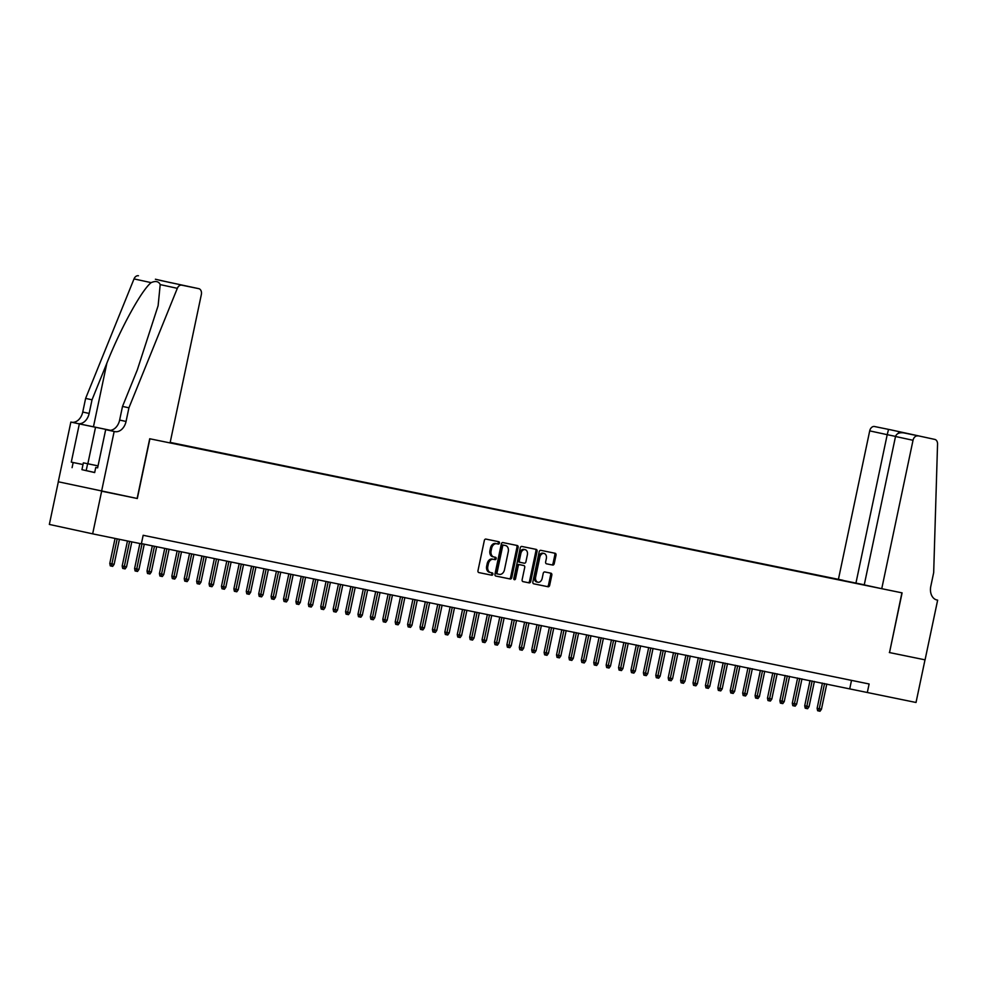 <?xml version="1.0" encoding="UTF-8"?>
<svg xmlns="http://www.w3.org/2000/svg" width="987" height="987" viewBox="0 0 987 987"><rect width="100%" height="100%" fill="white"/><g stroke="black" fill="none" stroke-linecap="round" stroke-linejoin="round"><path stroke-width="1.48" d="M499.447 543.084A1.197 0.876 102.3 0 0 498.842 541.74L485.9 539.087A1.715 1.246 102.3 0 0 484.333 540.518L477.979 570.646A1.715 1.246 102.3 0 0 478.831 572.571L491.785 575.224A1.197 0.876 102.3 0 0 492.279 572.879L490.601 572.534A5.478 3.973 102.3 0 0 490.601 572.534A5.478 3.973 102.3 0 1 487.837 566.378L488.368 563.873A5.478 3.973 102.3 0 1 493.389 559.308L495.067 559.654A1.197 0.876 102.3 0 0 495.56 557.31L493.882 556.964A5.478 3.973 102.3 0 0 493.882 556.964A5.478 3.973 102.3 0 1 491.119 550.808L491.649 548.303A5.478 3.973 102.3 0 1 496.671 543.738L498.349 544.084A1.197 0.876 102.3 0 0 499.447 543.084M493.821 556.952L492.71 556.717A5.478 3.973 102.3 0 0 492.71 556.717A5.478 3.973 102.3 0 1 489.947 550.561L490.477 548.044A5.478 3.973 102.3 0 1 495.499 543.492L497.177 543.825A1.197 0.876 102.3 0 0 497.806 541.53M478.695 572.534L490.613 574.977A1.197 0.876 102.3 0 0 491.242 572.67M490.539 572.522L489.429 572.287A5.478 3.973 102.3 0 0 489.429 572.287A5.478 3.973 102.3 0 1 486.665 566.131L487.196 563.614A5.478 3.973 102.3 0 1 492.217 559.061L493.895 559.395A1.197 0.876 102.3 0 0 494.524 557.1M552.658 565.07A1.715 1.246 102.3 0 0 554.225 563.651L556.014 555.2A1.715 1.246 102.3 0 0 555.15 553.275L540.777 550.327A1.715 1.246 102.3 0 0 539.198 551.758L532.857 581.886A1.715 1.246 102.3 0 0 533.708 583.81L548.093 586.759A1.715 1.246 102.3 0 0 549.66 585.328L551.819 575.125A1.715 1.246 102.3 0 0 550.956 573.2L544.799 571.942A1.715 1.246 102.3 0 0 543.232 573.361L542.159 578.431A4.577 3.331 102.3 0 1 537.927 582.231A4.577 3.331 102.3 0 1 535.645 577.087L539.827 557.248A4.577 3.331 102.3 0 1 544.059 553.448A4.577 3.331 102.3 0 1 546.342 558.58L545.638 561.887A1.715 1.246 102.3 0 0 546.502 563.811L551.486 564.823A1.715 1.246 102.3 0 0 553.065 563.392L554.842 554.941A1.715 1.246 102.3 0 0 554.126 553.065M889.324 652.53L925.004 659.834L916.022 702.485L867.314 692.504L869.115 683.979L143.164 535.287L141.363 543.825L92.655 533.844L101.649 491.193L137.316 498.509L149.901 438.796L901.908 592.829L889.521 652.567L902.093 592.866L881.749 588.696L913.024 440.288L895.517 436.488L864.242 584.896L881.749 588.696M518.126 547.44A1.715 1.246 102.3 0 0 517.262 545.515L502.889 542.566A1.715 1.246 102.3 0 0 501.322 543.997L494.968 574.138A1.715 1.246 102.3 0 0 495.819 576.05L510.205 578.999A1.715 1.246 102.3 0 0 511.784 577.58L518.126 547.44L516.966 547.18A1.715 1.246 102.3 0 0 516.25 545.305M521.839 546.453L536.212 549.389A1.715 1.246 102.3 0 1 537.076 551.314L530.722 581.454A1.715 1.246 102.3 0 1 529.155 582.885L522.999 581.614A1.715 1.246 102.3 0 0 522.999 581.614L522.999 581.614A1.715 1.246 102.3 0 1 522.135 579.69L524.714 567.476A1.715 1.246 102.3 0 0 523.85 565.551L519.767 564.712A1.715 1.246 102.3 0 0 518.187 566.143L515.51 578.863A1.197 0.876 102.3 0 1 513.808 578.518L520.26 547.871A1.715 1.246 102.3 0 1 521.839 546.453M864.267 584.797L170.183 442.41M842.997 580.27L170.171 442.46M170.085 442.879L877.184 587.709M58.332 481.779L49.35 524.43L92.655 533.844M141.412 543.603L867.314 692.504M851.51 680.376L849.758 688.692M495.684 576.013L509.033 578.74A1.715 1.246 102.3 0 0 510.612 577.321L516.966 547.18M503.74 545.182A1.197 0.876 102.3 0 0 502.642 546.181L497.066 572.645A1.197 0.876 102.3 0 0 497.67 573.99L499.434 574.348A5.478 3.973 102.3 0 0 504.468 569.783L508.268 551.708A5.478 3.973 102.3 0 0 505.541 545.552A5.478 3.973 102.3 0 0 505.504 545.552L502.568 544.935A1.197 0.876 102.3 0 0 501.47 545.934L502.642 546.181M496.498 573.731L497.658 573.99L496.498 573.731A1.197 0.876 102.3 0 1 495.893 572.386L501.47 545.934M504.406 545.305A5.478 3.973 102.3 0 0 504.369 545.305A5.478 3.973 102.3 0 0 504.332 545.293L502.568 544.935M522.839 581.577L527.983 582.626A1.715 1.246 102.3 0 0 529.55 581.195L535.904 551.067A1.715 1.246 102.3 0 0 535.188 549.179M522.691 565.292L522.678 565.292A1.715 1.246 102.3 0 0 522.691 565.292A1.715 1.246 102.3 0 0 522.678 565.292L518.594 564.453A1.715 1.246 102.3 0 0 517.028 565.884L514.338 578.604L515.51 578.863M513.894 579.406A1.197 0.876 102.3 0 0 514.338 578.604M527.379 554.793A4.577 3.331 102.3 0 0 525.096 549.648A4.577 3.331 102.3 0 0 520.865 553.46L519.396 560.443A1.715 1.246 102.3 0 0 520.26 562.368L524.344 563.207A1.715 1.246 102.3 0 0 525.911 561.776L527.379 554.793M525.096 549.648L523.924 549.389A4.577 3.331 102.3 0 0 519.693 553.201L520.865 553.46M520.235 562.368L519.088 562.109A1.715 1.246 102.3 0 0 519.088 562.109A1.715 1.246 102.3 0 1 518.224 560.197L519.693 553.201M546.354 563.774L551.486 564.823M544.059 553.448L542.887 553.189A4.577 3.331 102.3 0 0 538.655 557.001L539.827 557.248M537.927 582.231L536.755 581.972A4.577 3.331 102.3 0 1 534.473 576.84L538.655 557.001M533.56 583.773L546.921 586.5A1.715 1.246 102.3 0 0 548.488 585.081L550.647 574.866A1.715 1.246 102.3 0 0 549.932 572.991M114.122 564.354L112.691 566.365L110.285 565.859L109.791 563.429L114.122 564.354L119.402 539.321M111.457 566.106L117.169 538.865M109.791 563.429L115.06 538.433M98.034 465.901L83.364 462.841L98.046 465.864M94.69 472.489L81.933 469.664L83.364 462.841M86.177 470.676L87.609 463.853M128.927 407.816L122.511 406.422L137.353 369.78L158.117 305.699L160.202 284.601C158.722 281.332 155.699 280.678 151.147 282.64C141.647 290.042 120.735 328.066 106.867 363.154L92.025 399.797L89.151 413.442A12.202 8.871 -77.7 0 1 77.948 423.596L70.854 422.066L58.27 481.767L137.131 498.472L149.716 438.759L170.072 442.929L201.348 294.521A5.231 3.8 102.3 0 0 198.732 288.648A5.231 3.8 102.3 0 0 198.695 288.648L181.756 285.169A5.231 3.8 102.3 0 0 177.327 288.327L128.927 407.816L126.052 421.461A12.202 8.871 -77.7 0 1 114.85 431.615L114.159 431.479L101.587 491.181M92.025 399.797L85.622 398.403L82.748 412.048A12.202 8.871 -77.7 0 1 71.533 422.202M114.85 431.615L108.434 430.233A12.202 8.871 -77.7 0 0 119.637 420.067L122.511 406.422M198.695 288.648L181.756 285.169M151.147 282.64L134.022 278.914L85.622 398.403M97.627 467.85L95.751 467.443L97.627 467.826L105.683 429.641L109.002 430.32M81.933 469.664L94.678 472.563L95.751 467.443M72.088 467.653L73.161 462.533L71.286 462.126L79.342 423.916L70.854 422.066M114.159 431.479L105.683 429.641M110.396 430.332L79.342 423.916M110.458 430.32L77.948 423.596M134.022 278.914A5.231 3.8 -77.7 0 1 138.451 275.755M155.391 279.235A5.231 3.8 -77.7 0 1 155.428 279.235A5.231 3.8 -77.7 0 1 155.452 279.247L170.985 282.751M71.286 462.126L83.019 464.519M83.007 464.544L73.161 462.533M838.432 579.283L869.707 430.875A5.231 3.8 -77.7 0 1 874.519 426.52L891.458 429.987A5.231 3.8 -77.7 0 1 891.483 429.999L934.788 439.412A5.231 3.8 102.3 0 1 937.551 444.039L933.677 572.645L930.803 586.29A12.202 8.871 102.3 0 0 936.897 599.985A12.202 8.871 102.3 0 0 936.971 600.01L937.65 600.145L925.066 659.847L889.521 652.567M874.519 426.52L891.458 429.987M936.564 599.911L937.65 600.145M855.939 583.083L887.214 434.675L869.707 430.875M917.824 435.933A5.231 3.8 102.3 0 0 913.024 440.288M888.497 429.555L887.214 434.675L895.542 436.39M898.799 431.664L898.281 433.367M895.517 436.488C896.628 433.49 899.404 432.294 903.833 432.898L914.073 434.996M126.533 566.896L125.102 568.907L122.696 568.401L122.191 565.97L126.533 566.896L131.814 541.863M123.868 568.648L129.581 541.407M122.191 565.97L127.459 540.975M138.945 569.437L137.514 571.448L135.108 570.942L134.602 568.512L138.945 569.437L144.262 544.195M136.268 571.189L142.029 543.738M134.602 568.512L139.87 543.516M151.356 571.979L149.925 573.99L147.507 573.484L147.014 571.054L151.356 571.979L156.674 546.736M148.679 573.731L154.441 546.28M147.014 571.054L152.331 545.848M163.768 574.52L162.337 576.531L159.919 576.026L159.425 573.595L163.768 574.52L169.085 549.278M161.091 576.272L166.852 548.821M159.425 573.595L164.743 548.39M176.179 577.062L174.736 579.073L172.33 578.567L171.837 576.137L176.179 577.062L181.497 551.819M173.502 578.814L179.264 551.363M171.837 576.137L177.142 550.931M188.579 579.603L187.148 581.614L184.742 581.109L184.248 578.678L188.579 579.603L193.896 554.361M185.914 581.355L191.663 553.904M184.248 578.678L189.553 553.473M200.99 582.145L199.559 584.156L197.153 583.65L196.647 581.22L200.99 582.145L206.308 556.902M198.325 583.897L204.075 556.446M196.647 581.22L201.965 556.014M213.402 584.686L211.971 586.697L209.565 586.192L209.059 583.761L213.402 584.686L218.719 559.444M210.725 586.438L216.486 558.987M209.059 583.761L214.376 558.556M225.813 587.228L224.382 589.239L223.136 588.98L221.964 588.733L221.47 586.315L225.813 587.228L231.131 561.985M223.136 588.98L228.898 561.529M221.47 586.315L226.788 561.097M238.225 589.77L236.794 591.781L235.548 591.521L234.375 591.275L233.882 588.857L238.225 589.77L243.542 564.527M235.548 591.521L241.309 564.07M233.882 588.857L239.199 563.639M250.624 592.311L249.193 594.322L246.787 593.816L246.294 591.398L250.624 592.311L255.954 567.069M247.959 594.063L253.721 566.612M246.294 591.398L251.599 566.18M263.035 594.853L261.604 596.864L259.199 596.358L258.705 593.94L263.035 594.853L268.353 569.61M260.371 596.604L266.12 569.154M258.705 593.94L264.01 568.722M275.447 597.394L274.016 599.405L272.782 599.146L271.61 598.899L271.104 596.481L275.447 597.394L280.764 572.152M272.782 599.146L278.531 571.695M271.104 596.481L276.422 571.263M287.859 599.936L286.427 601.947L285.181 601.688L284.009 601.441L283.516 599.023L287.859 599.936L293.176 574.693M285.181 601.688L290.943 574.237M283.516 599.023L288.833 573.805M300.27 602.477L298.839 604.488L297.593 604.229L296.421 603.982L295.927 601.564L300.27 602.477L305.588 577.235M297.593 604.229L303.354 576.778M295.927 601.564L301.245 576.346M312.682 605.019L311.25 607.03L310.004 606.771L308.832 606.524L308.339 604.106L312.682 605.019L317.999 579.776M310.004 606.771L315.766 579.32M308.339 604.106L313.644 578.888M325.081 607.56L323.65 609.571L321.244 609.065L320.75 606.647L325.081 607.56L330.411 582.318M322.416 609.312L328.177 581.861M320.75 606.647L326.055 581.429M337.492 610.102L336.061 612.113L334.827 611.854L333.655 611.607L333.15 609.189L337.492 610.102L342.81 584.859M334.827 611.854L340.577 584.403M333.15 609.189L338.467 583.971M349.904 612.643L348.473 614.654L347.227 614.395L346.067 614.148L345.561 611.73L349.904 612.643L355.221 587.401M347.227 614.395L352.988 586.944M345.561 611.73L350.878 586.512M362.315 615.185L360.884 617.196L359.638 616.937L358.466 616.69L357.973 614.272L362.315 615.185L367.633 589.942M359.638 616.937L365.4 589.486M357.973 614.272L363.29 589.054M374.727 617.726L373.296 619.737L372.05 619.491L370.878 619.231L370.384 616.813L374.727 617.726L380.044 592.484M372.05 619.491L377.811 592.027M370.384 616.813L375.702 591.595M387.138 620.268L385.707 622.279L384.461 622.032L383.289 621.773L382.796 619.355L387.138 620.268L392.456 595.025M384.461 622.032L390.223 594.569M382.796 619.355L388.101 594.137M399.538 622.809L398.106 624.82L396.873 624.574L395.701 624.315L395.207 621.896L399.538 622.809L404.867 597.567M396.873 624.574L402.622 597.11M395.207 621.896L400.512 596.679M411.949 625.351L410.518 627.362L409.284 627.115L408.112 626.856L407.606 624.438L411.949 625.351L417.267 600.108M409.284 627.115L415.033 599.652M407.606 624.438L412.924 599.22M424.361 627.892L422.929 629.903L421.683 629.657L420.524 629.398L420.018 626.979L424.361 627.892L429.678 602.65M421.683 629.657L427.445 602.193M420.018 626.979L425.335 601.762M436.772 630.434L435.341 632.445L434.095 632.198L432.923 631.939L432.429 629.521L436.772 630.434L442.09 605.191M434.095 632.198L439.857 604.735M432.429 629.521L437.747 604.303M449.184 632.975L447.753 634.986L446.506 634.74L445.334 634.481L444.841 632.062L449.184 632.975L454.501 607.733M446.506 634.74L452.268 607.276M444.841 632.062L450.158 606.845M461.595 635.517L460.152 637.528L458.918 637.281L457.746 637.022L457.252 634.604L461.595 635.517L466.913 610.274M458.918 637.281L464.68 609.818M457.252 634.604L462.558 609.386M473.994 638.058L472.563 640.069L471.33 639.823L470.157 639.564L469.664 637.146L473.994 638.058L479.312 612.816M471.33 639.823L477.079 612.359M469.664 637.146L474.969 611.928M486.406 640.6L484.975 642.611L483.741 642.364L482.569 642.105L482.063 639.687L486.406 640.6L491.723 615.357M483.741 642.364L489.49 614.901M482.063 639.687L487.381 614.469M498.817 643.142L497.386 645.153L496.14 644.906L494.968 644.647L494.475 642.229L498.817 643.142L504.135 617.899M496.14 644.906L501.902 617.443M494.475 642.229L499.792 617.011M511.229 645.683L509.798 647.694L508.552 647.447L507.38 647.188L506.886 644.77L511.229 645.683L516.546 620.441M508.552 647.447L514.313 619.984M506.886 644.77L512.204 619.552M523.641 648.225L522.209 650.236L520.963 649.989L519.791 649.73L519.298 647.312L523.641 648.225L528.958 622.982M520.963 649.989L526.725 622.526M519.298 647.312L524.615 622.094M536.04 650.766L534.609 652.777L533.375 652.53L532.203 652.271L531.709 649.853L536.04 650.766L541.37 625.524M533.375 652.53L539.136 625.067M531.709 649.853L537.014 624.635M548.451 653.308L547.02 655.319L545.786 655.072L544.614 654.813L544.108 652.395L548.451 653.308L553.769 628.065M545.786 655.072L551.536 627.609M544.108 652.395L549.426 627.177M560.863 655.849L559.432 657.86L558.186 657.613L557.026 657.354L556.52 654.936L560.863 655.849L566.18 630.607M558.186 657.613L563.947 630.15M556.52 654.936L561.837 629.718M573.274 658.391L571.843 660.402L570.597 660.155L569.425 659.896L568.931 657.478L573.274 658.391L578.592 633.148M570.597 660.155L576.359 632.692M568.931 657.478L574.249 632.26M585.686 660.932L584.255 662.943L583.009 662.696L581.837 662.437L581.343 660.019L585.686 660.932L591.003 635.69M583.009 662.696L588.77 635.233M581.343 660.019L586.66 634.801M598.097 663.474L596.666 665.485L595.42 665.238L594.248 664.979L593.755 662.561L598.097 663.474L603.415 638.231M595.42 665.238L601.182 637.775M593.755 662.561L599.06 637.343M610.497 666.015L609.065 668.026L607.832 667.78L606.66 667.52L606.166 665.102L610.497 666.015L615.826 640.773M607.832 667.78L613.581 640.316M606.166 665.102L611.471 639.884M622.908 668.557L621.477 670.568L620.243 670.321L619.071 670.062L618.565 667.644L622.908 668.557L628.225 643.314M620.243 670.321L625.992 642.858M618.565 667.644L623.883 642.426M635.32 671.098L633.888 673.109L632.642 672.863L631.483 672.603L630.977 670.185L635.32 671.098L640.637 645.856M632.642 672.863L638.404 645.399M630.977 670.185L636.294 644.967M647.731 673.64L646.3 675.651L645.054 675.404L643.882 675.145L643.388 672.727L647.731 673.64L653.049 648.397M645.054 675.404L650.815 647.941M643.388 672.727L648.706 647.509M660.143 676.181L658.711 678.192L657.465 677.946L656.293 677.687L655.8 675.268L660.143 676.181L665.46 650.939M657.465 677.946L663.227 650.482M655.8 675.268L661.117 650.051M672.554 678.723L671.111 680.734L669.877 680.487L668.705 680.228L668.211 677.81L672.554 678.723L677.872 653.48M669.877 680.487L675.639 653.024M668.211 677.81L673.516 652.592M684.953 681.264L683.522 683.275L682.288 683.029L681.116 682.77L680.623 680.351L684.953 681.264L690.271 656.022M682.288 683.029L688.038 655.565M680.623 680.351L685.928 655.134M697.365 683.806L695.934 685.817L694.7 685.57L693.528 685.311L693.022 682.893L697.365 683.806L702.682 658.563M694.7 685.57L700.449 658.107M693.022 682.893L698.34 657.675M709.776 686.347L708.345 688.358L707.099 688.112L705.939 687.853L705.434 685.434L709.776 686.347L715.094 661.105M707.099 688.112L712.861 660.648M705.434 685.434L710.751 660.217M722.188 688.889L720.757 690.9L719.511 690.653L718.339 690.394L717.845 687.976L722.188 688.889L727.505 663.646M719.511 690.653L725.272 663.19M717.845 687.976L723.163 662.758M734.599 691.431L733.168 693.442L731.922 693.195L730.75 692.936L730.257 690.518L734.599 691.431L739.917 666.188M731.922 693.195L737.684 665.731M730.257 690.518L735.574 665.3M747.011 693.972L745.567 695.983L744.334 695.736L743.162 695.477L742.668 693.059L747.011 693.972L752.328 668.73M744.334 695.736L750.095 668.273M742.668 693.059L747.973 667.841M759.41 696.514L757.979 698.525L756.745 698.278L755.573 698.019L755.08 695.601L759.41 696.514L764.728 671.271M756.745 698.278L762.495 670.815M755.08 695.601L760.385 670.383M771.822 699.055L770.391 701.066L769.157 700.819L767.985 700.56L767.479 698.142L771.822 699.055L777.139 673.813M769.157 700.819L774.906 673.356M767.479 698.142L772.796 672.924M784.233 701.597L782.802 703.608L781.556 703.361L780.384 703.102L779.89 700.684L784.233 701.597L789.551 676.354M781.556 703.361L787.318 675.898M779.89 700.684L785.208 675.466M796.645 704.138L795.214 706.149L793.967 705.902L792.795 705.643L792.302 703.225L796.645 704.138L801.962 678.896M793.967 705.902L799.729 678.439M792.302 703.225L797.619 678.007M809.056 706.68L807.625 708.703L806.379 708.444L805.207 708.185L804.713 705.767L809.056 706.68L814.374 681.449M806.379 708.444L812.141 680.981M804.713 705.767L810.019 680.549M821.455 709.221L820.024 711.245L818.791 710.985L817.618 710.726L817.125 708.308L821.455 709.221L826.785 683.991M818.791 710.985L824.552 683.522M817.125 708.308L822.43 683.09M495.499 543.492L496.671 543.738M490.477 548.044L491.649 548.303M489.947 550.561L491.119 550.808M493.895 559.395L495.067 559.654M492.217 559.061L493.389 559.308M487.196 563.614L488.368 563.873M486.665 566.131L487.837 566.378M490.613 574.977L491.785 575.224M497.177 543.825L498.349 544.084M510.612 577.321L511.784 577.58M509.033 578.74L510.205 578.999M495.893 572.386L497.066 572.645M535.904 551.067L537.076 551.314M529.55 581.195L530.722 581.454M527.983 582.626L529.155 582.885M518.594 564.453L519.767 564.712M517.028 565.884L518.187 566.143M518.224 560.197L519.396 560.443M534.473 576.84L535.645 577.087M550.647 574.866L551.819 575.125M548.488 585.081L549.66 585.328M546.921 586.5L548.093 586.759M554.842 554.941L556.014 555.2M553.065 563.392L554.225 563.651M89.151 413.442L82.748 412.048M119.637 420.067L126.052 421.461M177.327 288.327L160.202 284.601M106.867 363.154L93.457 426.779M87.843 463.767L95.542 427.223M492.686 556.705L493.858 556.964M489.404 572.275L490.576 572.534M519.076 562.109L520.248 562.368M198.732 288.648L159.141 280.172"/></g></svg>
